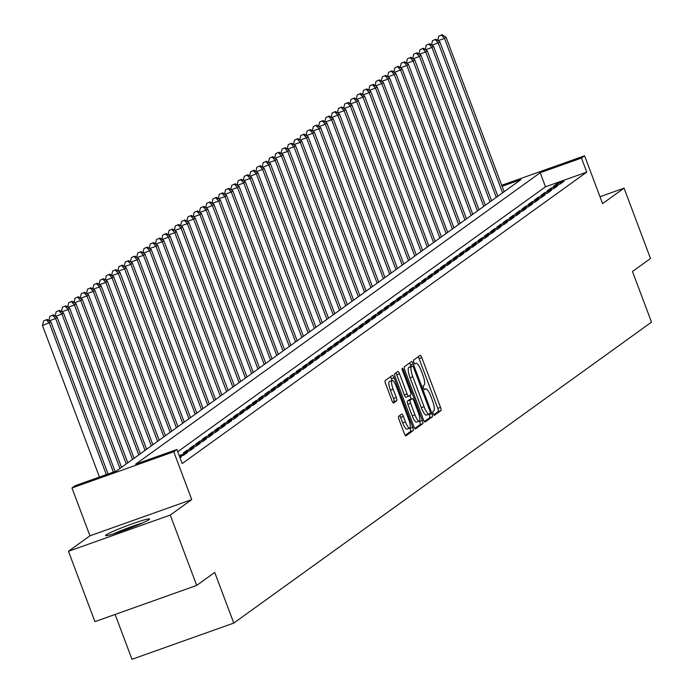 <?xml version="1.0" encoding="UTF-8"?>
<svg xmlns="http://www.w3.org/2000/svg" width="694" height="694" viewBox="0 0 694 694"><rect width="100%" height="100%" fill="white"/><g stroke="black" fill="none" stroke-linecap="round" stroke-linejoin="round"><path stroke-width="1.04" d="M433.247 413.685A2.073 0.512 70.4 0 0 434.375 415.333A2.073 0.512 70.4 0 0 434.401 415.316L440.942 410.596A2.958 0.729 70.4 0 0 440.525 407.395L421.831 357.679A2.958 0.729 70.4 0 0 420.226 355.337A2.958 0.729 70.4 0 0 420.182 355.354L413.641 360.073A2.073 0.512 70.4 0 0 413.936 362.311A2.073 0.512 70.4 0 0 415.064 363.951A2.073 0.512 70.4 0 0 415.09 363.934L415.94 363.326A9.464 2.334 70.4 0 1 416.088 363.248A9.464 2.334 70.4 0 1 421.232 370.743L422.785 374.89A9.464 2.334 70.4 0 1 424.138 385.144L423.297 385.76A2.073 0.512 70.4 0 0 423.592 387.998A2.073 0.512 70.4 0 0 424.719 389.638A2.073 0.512 70.4 0 0 424.745 389.62L425.596 389.013A9.464 2.334 70.4 0 1 425.743 388.935A9.464 2.334 70.4 0 1 430.887 396.43L432.44 400.577A9.464 2.334 70.4 0 1 433.793 410.839L432.952 411.447A2.073 0.512 70.4 0 0 433.247 413.685M148.976 519.676A23.501 1.631 -20.6 0 0 149.522 519.034A23.501 1.631 -20.6 0 0 129.691 524.759A23.501 1.631 -20.6 0 0 106.061 534.944A23.501 1.631 -20.6 0 0 105.514 535.577A23.501 1.631 -20.6 0 0 125.345 529.852A23.501 1.631 -20.6 0 0 148.976 519.676M398.625 416.339A2.958 0.729 70.4 0 0 399.05 419.549L404.29 433.498A2.958 0.729 70.4 0 0 405.895 435.841A2.958 0.729 70.4 0 0 405.947 435.815L413.208 430.584A2.958 0.729 70.4 0 0 412.783 427.374L394.097 377.657A2.958 0.729 70.4 0 0 392.492 375.315A2.958 0.729 70.4 0 0 392.448 375.341L385.179 380.572A2.958 0.729 70.4 0 0 385.604 383.773L391.937 400.629A2.958 0.729 70.4 0 0 393.541 402.971A2.958 0.729 70.4 0 0 393.593 402.945L396.699 400.707A2.958 0.729 70.4 0 0 396.274 397.497L393.134 389.143A7.912 1.952 70.4 0 1 392.127 380.503A7.912 1.952 70.4 0 1 396.43 386.775L408.731 419.506A7.912 1.952 70.4 0 1 409.738 428.146A7.912 1.952 70.4 0 1 405.435 421.874L403.388 416.417A2.958 0.729 70.4 0 0 401.783 414.075A2.958 0.729 70.4 0 0 401.731 414.101L398.625 416.339M196.706 585.424L94.913 621.642L68.472 551.288L170.256 515.069L196.706 585.424L214.732 572.429L233.774 623.082L651.51 322.146L632.468 271.493L650.504 258.506L624.062 188.152L602.583 203.628L584.6 155.794L581.459 158.05L586.751 172.121L182.184 463.566L176.901 449.504L173.76 451.759L71.968 487.977L75.108 485.713L116.375 471.035L520.934 179.59L502.1 186.287M170.256 515.069L191.744 499.593L173.76 451.759M423.435 419.705A2.958 0.729 70.4 0 0 425.04 422.047A2.958 0.729 70.4 0 0 425.092 422.021L432.353 416.79A2.958 0.729 70.4 0 0 431.937 413.581L413.242 363.864A2.958 0.729 70.4 0 0 411.637 361.522A2.958 0.729 70.4 0 0 411.594 361.548L404.324 366.779A2.958 0.729 70.4 0 0 404.749 369.98L423.435 419.705M422.785 423.687L415.515 428.918A2.958 0.729 70.4 0 1 415.472 428.944A2.958 0.729 70.4 0 1 413.867 426.602L395.172 376.877A2.958 0.729 70.4 0 1 394.756 373.676L397.862 371.437A2.958 0.729 70.4 0 1 397.905 371.411A2.958 0.729 70.4 0 1 399.518 373.754L407.092 393.914A2.958 0.729 70.4 0 0 408.705 396.257A2.958 0.729 70.4 0 0 408.749 396.239L410.813 394.747A2.958 0.729 70.4 0 0 410.388 391.546L402.503 370.553A2.073 0.512 70.4 0 1 402.234 368.288A2.073 0.512 70.4 0 1 403.361 369.928L422.36 420.477A2.958 0.729 70.4 0 1 422.785 423.687L420.035 424.659L414.786 428.441M624.062 188.152L599.98 196.723M560.223 183.962L563.979 181.255L557.1 183.702L553.344 186.408L560.223 183.962M553.942 188.482L557.707 185.775L550.828 188.221L547.072 190.928L553.942 188.482M547.67 193.001L551.435 190.295L544.556 192.741L540.799 195.448L547.67 193.001M541.398 197.521L545.163 194.806L538.284 197.252L534.527 199.967L541.398 197.521M535.126 202.041L538.891 199.325L532.012 201.772L528.255 204.487L535.126 202.041M528.854 206.56L532.619 203.845L525.74 206.292L521.983 209.007L528.854 206.56M522.582 211.08L526.347 208.365L519.468 210.811L515.703 213.526L522.582 211.08M516.31 215.591L520.075 212.885L513.196 215.331L509.431 218.037L516.31 215.591M510.038 220.111L513.803 217.404L506.924 219.851L503.159 222.557L510.038 220.111M503.766 224.63L507.531 221.924L500.652 224.37L496.887 227.077L503.766 224.63M497.494 229.15L501.259 226.435L494.38 228.89L490.615 231.596L497.494 229.15M491.222 233.67L494.987 230.955L488.108 233.401L484.343 236.116L491.222 233.67M484.95 238.189L488.715 235.474L481.836 237.921L478.071 240.636L484.95 238.189M478.678 242.709L482.443 239.994L475.564 242.44L471.799 245.156L478.678 242.709M472.406 247.22L476.171 244.514L469.291 246.96L465.527 249.675L472.406 247.22M466.134 251.74L469.899 249.033L463.019 251.48L459.255 254.186L466.134 251.74M459.862 256.26L463.627 253.553L456.747 255.999L452.982 258.706L459.862 256.26M453.59 260.779L457.355 258.073L450.475 260.519L446.71 263.226L453.59 260.779M447.318 265.299L451.083 262.584L444.203 265.039L440.438 267.745L447.318 265.299M441.046 269.819L444.811 267.103L437.931 269.55L434.166 272.265L441.046 269.819M434.774 274.338L438.539 271.623L431.659 274.069L427.894 276.785L434.774 274.338M428.502 278.858L432.267 276.143L425.387 278.589L421.622 281.304L428.502 278.858M422.23 283.369L425.995 280.662L419.115 283.109L415.35 285.824L422.23 283.369M415.958 287.889L419.723 285.182L412.843 287.628L409.078 290.335L415.958 287.889M409.686 292.408L413.451 289.702L406.571 292.148L402.806 294.855L409.686 292.408M403.414 296.928L407.17 294.221L400.299 296.668L396.534 299.374L403.414 296.928M397.142 301.448L400.898 298.732L394.027 301.179L390.262 303.894L397.142 301.448M390.869 305.967L394.626 303.252L387.755 305.698L383.99 308.414L390.869 305.967M384.597 310.487L388.354 307.772L381.483 310.218L377.718 312.933L384.597 310.487M378.325 315.007L382.082 312.291L375.211 314.738L371.446 317.453L378.325 315.007M372.045 319.518L375.81 316.811L368.93 319.257L365.174 321.964L372.045 319.518M365.773 324.037L369.538 321.331L362.658 323.777L358.902 326.484L365.773 324.037M359.501 328.557L363.266 325.85L356.386 328.297L352.63 331.003L359.501 328.557M353.229 333.077L356.994 330.361L350.114 332.816L346.358 335.523L353.229 333.077M346.957 337.596L350.722 334.881L343.842 337.327L340.086 340.043L346.957 337.596M340.685 342.116L344.45 339.401L337.57 341.847L333.814 344.562L340.685 342.116M334.413 346.636L338.178 343.92L331.298 346.367L327.533 349.082L334.413 346.636M328.141 351.147L331.906 348.44L325.026 350.886L321.261 353.602L328.141 351.147M321.869 355.666L325.633 352.96L318.754 355.406L314.989 358.113L321.869 355.666M315.597 360.186L319.361 357.479L312.482 359.926L308.717 362.632L315.597 360.186M309.324 364.706L313.089 361.999L306.21 364.445L302.445 367.152L309.324 364.706M303.052 369.225L306.817 366.51L299.938 368.965L296.173 371.672L303.052 369.225M296.78 373.745L300.545 371.03L293.666 373.476L289.901 376.191L296.78 373.745M290.508 378.265L294.273 375.549L287.394 377.996L283.629 380.711L290.508 378.265M284.236 382.784L288.001 380.069L281.122 382.515L277.357 385.231L284.236 382.784M277.964 387.295L281.729 384.589L274.85 387.035L271.085 389.75L277.964 387.295M271.692 391.815L275.457 389.108L268.578 391.555L264.813 394.261L271.692 391.815M265.42 396.335L269.185 393.628L262.306 396.074L258.541 398.781L265.42 396.335M259.148 400.854L262.913 398.148L256.034 400.594L252.269 403.301L259.148 400.854M252.876 405.374L256.641 402.659L249.762 405.105L245.997 407.82L252.876 405.374M246.604 409.894L250.369 407.178L243.49 409.625L239.725 412.34L246.604 409.894M240.332 414.413L244.097 411.698L237.218 414.144L233.453 416.86L240.332 414.413M234.06 418.933L237.825 416.218L230.946 418.664L227.181 421.379L234.06 418.933M227.788 423.444L231.553 420.738L224.674 423.184L220.909 425.89L227.788 423.444M221.516 427.964L225.281 425.257L218.402 427.704L214.637 430.41L221.516 427.964M215.244 432.483L219 429.777L212.13 432.223L208.365 434.93L215.244 432.483M208.972 437.003L212.728 434.288L205.858 436.743L202.093 439.449L208.972 437.003M202.7 441.523L206.456 438.808L199.586 441.254L195.821 443.969L202.7 441.523M196.428 446.042L200.184 443.327L193.314 445.774L189.549 448.489L196.428 446.042M190.156 450.562L193.912 447.847L187.042 450.293L183.277 453.009L190.156 450.562M179.573 456.609L183.875 455.073L187.64 452.367L179.295 455.871M180.032 457.849L181.368 456.886L179.876 457.415M586.751 172.121L545.484 186.807L177.733 451.733M115.126 614.45L131.981 659.3L233.774 623.082M191.744 499.593L89.951 535.811L68.472 551.288M89.951 535.811L71.968 487.977M581.459 158.05L540.192 172.737L135.634 464.182L176.901 449.504M501.719 185.281L584.6 155.794M545.484 186.807L540.192 172.737M557.1 183.702L557.56 184.908M550.828 188.221L551.288 189.427M544.556 192.741L545.016 193.947M538.284 197.252L538.744 198.467M532.012 201.772L532.471 202.986M525.74 206.292L526.199 207.506M519.468 210.811L519.927 212.026M513.196 215.331L513.655 216.537M506.924 219.851L507.383 221.056M500.652 224.37L501.111 225.576M494.38 228.89L494.839 230.096M488.108 233.401L488.567 234.615M481.836 237.921L482.295 239.135M475.564 242.44L476.015 243.655M469.291 246.96L469.743 248.174M463.019 251.48L463.471 252.685M456.747 255.999L457.199 257.205M450.475 260.519L450.926 261.725M444.203 265.039L444.654 266.244M437.931 269.55L438.382 270.764M431.659 274.069L432.11 275.284M425.387 278.589L425.838 279.803M419.115 283.109L419.566 284.314M412.843 287.628L413.294 288.834M406.571 292.148L407.022 293.354M400.299 296.668L400.75 297.873M394.027 301.179L394.478 302.393M387.755 305.698L388.206 306.913M381.483 310.218L381.934 311.433M375.211 314.738L375.662 315.952M368.93 319.257L369.39 320.463M362.658 323.777L363.118 324.983M356.386 328.297L356.846 329.503M350.114 332.816L350.574 334.022M343.842 337.327L344.302 338.542M337.57 341.847L338.03 343.062M331.298 346.367L331.758 347.581M325.026 350.886L325.486 352.101M318.754 355.406L319.214 356.612M312.482 359.926L312.942 361.132M306.21 364.445L306.67 365.651M299.938 368.965L300.398 370.171M293.666 373.476L294.126 374.691M287.394 377.996L287.845 379.21M281.122 382.515L281.573 383.73M274.85 387.035L275.301 388.241M268.578 391.555L269.029 392.761M262.306 396.074L262.757 397.28M256.034 400.594L256.485 401.8M249.762 405.105L250.213 406.32M243.49 409.625L243.941 410.839M237.218 414.144L237.669 415.359M230.946 418.664L231.397 419.879M224.674 423.184L225.125 424.39M218.402 427.704L218.853 428.909M212.13 432.223L212.581 433.429M205.858 436.743L206.309 437.949M199.586 441.254L200.037 442.468M193.314 445.774L193.765 446.988M187.042 450.293L187.493 451.508M180.761 454.813L181.221 456.027M433.759 414.769L438.192 411.577A2.958 0.729 70.4 0 0 437.775 408.376L419.081 358.651A2.958 0.729 70.4 0 0 418.161 356.811M411.065 366.354L410.492 364.844A2.958 0.729 70.4 0 0 409.564 363.005M424.364 421.544L429.603 417.762A2.958 0.729 70.4 0 0 429.178 414.561L429.039 414.179M430.228 413.407A2.073 0.512 70.4 0 0 429.933 411.16L413.529 367.525A2.073 0.512 70.4 0 0 412.401 365.885A2.073 0.512 70.4 0 0 412.366 365.903L411.473 366.545A9.464 2.334 70.4 0 0 412.826 376.799L424.043 406.632A9.464 2.334 70.4 0 0 429.187 414.127A9.464 2.334 70.4 0 0 429.334 414.049L430.228 413.407M409.686 366.857A2.073 0.512 70.4 0 0 409.651 366.857A2.073 0.512 70.4 0 0 409.616 366.874L412.366 365.903M429.013 414.162L426.584 415.029A9.464 2.334 70.4 0 1 426.428 415.107A9.464 2.334 70.4 0 1 421.293 407.612L410.076 377.779A9.464 2.334 70.4 0 1 408.723 367.525L412.401 365.885M408.653 396.274L405.999 397.211A2.958 0.729 70.4 0 1 405.955 397.237A2.958 0.729 70.4 0 1 404.342 394.895L396.768 374.734A2.958 0.729 70.4 0 0 395.84 372.895M409.833 395.45L411.169 398.998M419.436 420.998L419.61 421.458L422.36 420.477M414.96 414.839A7.912 1.952 70.4 0 0 419.263 421.111A7.912 1.952 70.4 0 0 418.256 412.47L413.919 400.932A2.958 0.729 70.4 0 0 412.314 398.59A2.958 0.729 70.4 0 0 412.262 398.616L410.206 400.1A2.958 0.729 70.4 0 0 410.622 403.309L414.96 414.839L412.21 415.819A7.912 1.952 70.4 0 0 416.504 422.091L419.263 421.111M409.616 399.562A2.958 0.729 70.4 0 0 409.564 399.571A2.958 0.729 70.4 0 0 409.512 399.597L412.262 398.616M412.21 415.819L407.872 404.29A2.958 0.729 70.4 0 1 407.447 401.08L409.512 399.597M420.035 424.659A2.958 0.729 70.4 0 0 419.61 421.458M409.738 428.146L406.988 429.118A7.912 1.952 70.4 0 1 402.685 422.854L400.638 417.398A2.958 0.729 70.4 0 0 399.709 415.559M392.127 380.503L389.377 381.483A7.912 1.952 70.4 0 0 390.384 390.123L393.134 389.143M392.865 402.468L393.949 401.687A2.958 0.729 70.4 0 0 393.524 398.477L390.384 390.123M392.058 380.529L391.347 378.638A2.958 0.729 70.4 0 0 390.418 376.799M405.218 435.338L410.458 431.555A2.958 0.729 70.4 0 0 410.033 428.354L409.911 428.033M504.13 191.691L446.095 37.285L444.524 38.413L502.56 192.828M442.182 34.7L438.808 36.131L442.182 34.7L446.095 37.285M441.558 35.151L444.524 38.413L438.131 40.686M437.749 40.434L438.808 36.131M115.508 533.252A20.343 1.405 159.4 0 1 122.743 530.225A20.343 1.405 159.4 0 1 140.474 523.866M142.678 522.903A23.353 1.622 -20.6 0 0 121.91 530.32A23.353 1.622 -20.6 0 0 113.209 533.981M497.858 196.211L439.823 41.805L438.252 42.933L496.288 197.348M435.91 39.22L432.536 40.651L435.91 39.22L439.823 41.805M435.285 39.671L438.252 42.933L431.859 45.205M431.477 44.954L432.536 40.651M491.586 200.731L433.55 46.325L431.98 47.452L490.016 201.859M429.638 43.739L426.263 45.171L429.638 43.739L433.55 46.325M429.013 44.19L431.98 47.452L425.587 49.725M425.205 49.474L426.263 45.171M485.314 205.251L427.278 50.844L425.708 51.972L483.744 206.378M423.366 48.259L419.991 49.69L423.366 48.259L427.278 50.844M422.741 48.71L425.708 51.972L419.315 54.245M418.933 53.993L419.991 49.69M479.042 209.77L421.006 55.355L419.436 56.492L477.472 210.898M417.094 52.77L413.719 54.201L417.094 52.77L421.006 55.355M416.469 53.23L419.436 56.492L413.043 58.764M412.661 58.513L413.719 54.201M472.77 214.29L414.734 59.875L413.164 61.011L471.2 215.418M410.822 57.29L407.447 58.721L410.822 57.29L414.734 59.875M410.197 57.741L413.164 61.011L406.771 63.284M406.389 63.024L407.447 58.721M466.498 218.81L408.462 64.395L406.892 65.522L464.928 219.937M404.55 61.809L401.175 63.241L404.55 61.809L408.462 64.395M403.925 62.26L406.892 65.522L400.499 67.804M400.117 67.544L401.175 63.241M460.226 223.329L402.182 68.914L400.62 70.042L458.656 224.457M398.278 66.329L394.895 67.76L398.278 66.329L402.182 68.914M397.653 66.78L400.62 70.042L394.227 72.315M393.845 72.063L394.895 67.76M453.954 227.84L395.91 73.434L394.348 74.562L452.384 228.977M392.006 70.849L388.623 72.28L392.006 70.849L395.91 73.434M391.381 71.3L394.348 74.562L387.955 76.834M387.573 76.583L388.623 72.28M447.682 232.36L389.638 77.954L388.076 79.081L446.112 233.488M385.734 75.368L382.351 76.8L385.734 75.368L389.638 77.954M385.109 75.82L388.076 79.081L381.683 81.354M381.301 81.103L382.351 76.8M441.41 236.88L383.366 82.473L381.804 83.601L439.84 238.007M379.462 79.888L376.079 81.319L379.462 79.888L383.366 82.473M378.837 80.339L381.804 83.601L375.411 85.874M375.029 85.622L376.079 81.319M435.138 241.399L377.094 86.993L375.532 88.121L433.568 242.527M373.19 84.408L369.807 85.83L373.19 84.408L377.094 86.993M372.557 84.859L375.532 88.121L369.139 90.394M368.757 90.142L369.807 85.83M428.866 245.919L370.822 91.504L369.26 92.64L427.296 247.047M366.918 88.919L363.535 90.35L366.918 88.919L370.822 91.504M366.285 89.379L369.26 92.64L362.867 94.913M362.485 94.662L363.535 90.35M422.594 250.439L364.55 96.024L362.988 97.16L421.024 251.566M360.646 93.438L357.263 94.87L360.646 93.438L364.55 96.024M360.013 93.89L362.988 97.16L356.595 99.433M356.213 99.173L357.263 94.87M416.322 254.958L358.278 100.543L356.716 101.671L414.752 256.086M354.374 97.958L350.991 99.389L354.374 97.958L358.278 100.543M353.74 98.409L356.716 101.671L350.323 103.944M349.941 103.692L350.991 99.389M410.05 259.469L352.005 105.063L350.435 106.191L408.48 260.606M348.102 102.478L344.718 103.909L348.102 102.478L352.005 105.063M347.468 102.929L350.435 106.191L344.051 108.464M343.669 108.212L344.718 103.909M403.778 263.989L345.733 109.583L344.163 110.71L402.208 265.125M341.83 106.997L338.446 108.429L341.83 106.997L345.733 109.583M341.196 107.449L344.163 110.71L337.778 112.983M337.397 112.732L338.446 108.429M397.506 268.509L339.461 114.102L337.891 115.23L395.936 269.636M335.558 111.517L332.174 112.948L335.558 111.517L339.461 114.102M334.924 111.968L337.891 115.23L331.506 117.503M331.125 117.251L332.174 112.948M391.225 273.028L333.189 118.622L331.619 119.75L389.664 274.156M329.286 116.037L325.902 117.468L329.286 116.037L333.189 118.622M328.652 116.488L331.619 119.75L325.234 122.023M324.853 121.771L325.902 117.468M384.953 277.548L326.917 123.142L325.347 124.269L383.392 278.676M323.014 120.556L319.63 121.979L323.014 120.556L326.917 123.142M322.38 121.008L325.347 124.269L318.962 126.542M318.581 126.291L319.63 121.979M378.681 282.068L320.645 127.653L319.075 128.789L377.12 283.195M316.733 125.067L313.358 126.499L316.733 125.067L320.645 127.653M316.108 125.519L319.075 128.789L312.69 131.062M312.309 130.81L313.358 126.499M372.409 286.587L314.373 132.172L312.803 133.3L370.848 287.715M310.461 129.587L307.086 131.019L310.461 129.587L314.373 132.172M309.836 130.038L312.803 133.3L306.418 135.582M306.028 135.321L307.086 131.019M366.137 291.107L308.101 136.692L306.531 137.82L364.576 292.235M304.189 134.107L300.814 135.538L304.189 134.107L308.101 136.692M303.564 134.558L306.531 137.82L300.146 140.093M299.756 139.841L300.814 135.538M359.865 295.618L301.829 141.212L300.259 142.339L358.304 296.754M297.917 138.627L294.542 140.058L297.917 138.627L301.829 141.212M297.292 139.078L300.259 142.339L293.874 144.612M293.484 144.361L294.542 140.058M353.593 300.138L295.557 145.731L293.987 146.859L352.032 301.274M291.645 143.146L288.27 144.578L291.645 143.146L295.557 145.731M291.02 143.597L293.987 146.859L287.602 149.132M287.212 148.88L288.27 144.578M347.321 304.657L289.285 150.251L287.715 151.379L345.751 305.785M285.373 147.666L281.998 149.097L285.373 147.666L289.285 150.251M284.748 148.117L287.715 151.379L281.322 153.652M280.94 153.4L281.998 149.097M341.049 309.177L283.013 154.771L281.443 155.898L339.479 310.305M279.101 152.186L275.726 153.617L279.101 152.186L283.013 154.771M278.476 152.637L281.443 155.898L275.05 158.171M274.668 157.92L275.726 153.617M334.777 313.697L276.741 159.282L275.171 160.418L333.207 314.824M272.829 156.697L269.454 158.128L272.829 156.697L276.741 159.282M272.204 157.156L275.171 160.418L268.778 162.691M268.396 162.439L269.454 158.128M328.505 318.216L270.469 163.801L268.899 164.938L326.935 319.344M266.557 161.216L263.182 162.648L266.557 161.216L270.469 163.801M265.932 161.667L268.899 164.938L262.506 167.211M262.124 166.95L263.182 162.648M322.233 322.736L264.197 168.321L262.627 169.449L320.663 323.864M260.285 165.736L256.91 167.167L260.285 165.736L264.197 168.321M259.66 166.187L262.627 169.449L256.233 171.73M255.852 171.47L256.91 167.167M315.961 327.256L257.925 172.841L256.355 173.968L314.391 328.383M254.013 170.256L250.638 171.687L254.013 170.256L257.925 172.841M253.388 170.707L256.355 173.968L249.961 176.241M249.58 175.99L250.638 171.687M309.689 331.767L251.653 177.36L250.083 178.488L308.119 332.903M247.741 174.775L244.366 176.207L247.741 174.775L251.653 177.36M247.116 175.226L250.083 178.488L243.689 180.761M243.308 180.509L244.366 176.207M303.417 336.286L245.381 181.88L243.811 183.008L301.847 337.414M241.469 179.295L238.094 180.726L241.469 179.295L245.381 181.88M240.844 179.746L243.811 183.008L237.417 185.281M237.036 185.029L238.094 180.726M297.145 340.806L239.109 186.4L237.539 187.527L295.575 341.934M235.197 183.815L231.822 185.246L235.197 183.815L239.109 186.4M234.572 184.266L237.539 187.527L231.145 189.8M230.764 189.549L231.822 185.246M290.873 345.326L232.837 190.919L231.267 192.047L289.303 346.453M228.925 188.334L225.55 189.757L228.925 188.334L232.837 190.919M228.3 188.785L231.267 192.047L224.873 194.32M224.492 194.068L225.55 189.757M284.601 349.845L226.565 195.43L224.995 196.567L283.031 350.973M222.653 192.845L219.278 194.277L222.653 192.845L226.565 195.43M222.028 193.305L224.995 196.567L218.601 198.84M218.22 198.588L219.278 194.277M278.329 354.365L220.293 199.95L218.723 201.087L276.759 355.493M216.381 197.365L213.006 198.796L216.381 197.365L220.293 199.95M215.756 197.816L218.723 201.087L212.329 203.359M211.948 203.099L213.006 198.796M272.057 358.885L214.012 204.47L212.451 205.598L270.487 360.013M210.108 201.885L206.725 203.316L210.108 201.885L214.012 204.47M209.484 202.336L212.451 205.598L206.057 207.87M205.676 207.619L206.725 203.316M265.785 363.396L207.74 208.989L206.179 210.117L264.214 364.532M203.836 206.404L200.453 207.836L203.836 206.404L207.74 208.989M203.212 206.855L206.179 210.117L199.785 212.39M199.404 212.138L200.453 207.836M259.513 367.915L201.468 213.509L199.907 214.637L257.942 369.052M197.564 210.924L194.181 212.355L197.564 210.924L201.468 213.509M196.94 211.375L199.907 214.637L193.513 216.91M193.132 216.658L194.181 212.355M253.241 372.435L195.196 218.029L193.635 219.157L251.67 373.563M191.292 215.444L187.909 216.875L191.292 215.444L195.196 218.029M190.668 215.895L193.635 219.157L187.241 221.429M186.86 221.178L187.909 216.875M246.969 376.955L188.924 222.548L187.363 223.676L245.398 378.083M185.02 219.963L181.637 221.395L185.02 219.963L188.924 222.548M184.387 220.414L187.363 223.676L180.969 225.949M180.587 225.697L181.637 221.395M240.697 381.474L182.652 227.068L181.091 228.196L239.126 382.602M178.748 224.483L175.365 225.906L178.748 224.483L182.652 227.068M178.115 224.934L181.091 228.196L174.697 230.469M174.315 230.217L175.365 225.906M234.425 385.994L176.38 231.579L174.819 232.716L232.854 387.122M172.476 228.994L169.093 230.425L172.476 228.994L176.38 231.579M171.843 229.445L174.819 232.716L168.425 234.988M168.043 234.737L169.093 230.425M228.153 390.514L170.108 236.099L168.538 237.227L226.582 391.642M166.204 233.514L162.821 234.945L166.204 233.514L170.108 236.099M165.571 233.965L168.538 237.227L162.153 239.508M161.771 239.248L162.821 234.945M221.88 395.033L163.836 240.618L162.266 241.746L220.31 396.161M159.932 238.033L156.549 239.465L159.932 238.033L163.836 240.618M159.299 238.484L162.266 241.746L155.881 244.019M155.499 243.768L156.549 239.465M215.608 399.544L157.564 245.138L155.994 246.266L214.038 400.681M153.66 242.553L150.277 243.984L153.66 242.553L157.564 245.138M153.027 243.004L155.994 246.266L149.609 248.539M149.227 248.287L150.277 243.984M209.336 404.064L151.292 249.658L149.722 250.786L207.766 405.201M147.388 247.073L144.005 248.504L147.388 247.073L151.292 249.658M146.755 247.524L149.722 250.786L143.337 253.058M142.955 252.807L144.005 248.504M203.056 408.584L145.02 254.178L143.45 255.305L201.494 409.712M141.116 251.592L137.733 253.024L141.116 251.592L145.02 254.178M140.483 252.043L143.45 255.305L137.065 257.578M136.683 257.327L137.733 253.024M196.784 413.103L138.748 258.697L137.178 259.825L195.222 414.231M134.844 256.112L131.461 257.543L134.844 256.112L138.748 258.697M134.211 256.563L137.178 259.825L130.793 262.098M130.411 261.846L131.461 257.543M190.512 417.623L132.476 263.208L130.906 264.345L188.95 418.751M128.564 260.623L125.189 262.054L128.564 260.623L132.476 263.208M127.939 261.083L130.906 264.345L124.521 266.617M124.139 266.366L125.189 262.054M184.24 422.143L126.204 267.728L124.634 268.864L182.678 423.271M122.291 265.143L118.917 266.574L122.291 265.143L126.204 267.728M121.667 265.594L124.634 268.864L118.249 271.137M117.859 270.877L118.917 266.574M177.968 426.663L119.932 272.248L118.362 273.375L176.406 427.79M116.019 269.662L112.645 271.094L116.019 269.662L119.932 272.248M115.395 270.113L118.362 273.375L111.977 275.657M111.587 275.397L112.645 271.094M171.696 431.182L113.66 276.767L112.09 277.895L170.134 432.31M109.747 274.182L106.373 275.613L109.747 274.182L113.66 276.767M109.123 274.633L112.09 277.895L105.705 280.168M105.315 279.916L106.373 275.613M165.424 435.693L107.388 281.287L105.818 282.415L163.862 436.83M103.475 278.702L100.101 280.133L103.475 278.702L107.388 281.287M102.851 279.153L105.818 282.415L99.433 284.687M99.042 284.436L100.101 280.133M159.152 440.213L101.116 285.807L99.546 286.934L157.581 441.341M97.203 283.221L93.829 284.653L97.203 283.221L101.116 285.807M96.579 283.673L99.546 286.934L93.152 289.207M92.77 288.956L93.829 284.653M152.88 444.733L94.844 290.326L93.274 291.454L151.309 445.86M90.931 287.741L87.557 289.172L90.931 287.741L94.844 290.326M90.307 288.192L93.274 291.454L86.88 293.727M86.498 293.475L87.557 289.172M146.608 449.252L88.572 294.846L87.002 295.974L145.037 450.38M84.659 292.261L81.285 293.683L84.659 292.261L88.572 294.846M84.035 292.712L87.002 295.974L80.608 298.247M80.226 297.995L81.285 293.683M140.335 453.772L82.3 299.357L80.73 300.493L138.765 454.9M78.387 296.772L75.013 298.203L78.387 296.772L82.3 299.357M77.763 297.232L80.73 300.493L74.336 302.766M73.954 302.515L75.013 298.203M134.063 458.292L76.028 303.877L74.458 305.013L132.493 459.419M72.115 301.291L68.741 302.723L72.115 301.291L76.028 303.877M71.491 301.743L74.458 305.013L68.064 307.286M67.682 307.026L68.741 302.723M127.791 462.811L69.756 308.396L68.186 309.524L126.221 463.939M65.843 305.811L62.469 307.242L65.843 305.811L69.756 308.396M65.219 306.262L68.186 309.524L61.792 311.797M61.41 311.545L62.469 307.242M121.519 467.322L63.484 312.916L61.913 314.044L119.949 468.459M59.571 310.331L56.197 311.762L59.571 310.331L63.484 312.916M58.947 310.782L61.913 314.044L55.52 316.317M55.138 316.065L56.197 311.762M115.109 471.486L57.212 317.436L55.641 318.563L113.356 472.111M53.299 314.85L49.925 316.282L53.299 314.85L57.212 317.436M52.675 315.302L55.641 318.563L49.248 320.836M48.866 320.585L49.925 316.282M108.082 473.985L50.94 321.955L42.49 325.529L99.442 477.056M46.403 319.821L43.653 320.802L46.403 319.821L49.369 323.083L106.321 474.609M47.027 319.37L50.94 321.955M42.49 325.529L43.653 320.802M424.364 389.447L425.596 389.013M419.081 358.651L421.831 357.679M437.775 408.376L440.525 407.395M438.192 411.577L440.942 410.596M410.492 364.844L413.242 363.864M429.178 414.561L431.937 413.581M429.603 417.762L432.353 416.79M408.723 367.525L411.473 366.545M410.076 377.779L412.826 376.799M421.293 407.612L424.043 406.632M396.768 374.734L399.518 373.754M404.342 394.895L407.092 393.914M402.399 370.275L403.361 369.928M407.447 401.08L410.206 400.1M407.872 404.29L410.622 403.309M400.638 417.398L403.388 416.417M402.685 422.854L405.435 421.874M393.524 398.477L396.274 397.497M393.949 401.687L396.699 400.707M391.347 378.638L394.097 377.657M410.033 428.354L412.783 427.374M410.458 431.555L413.208 430.584M424.346 389.429L425.743 388.935M426.428 415.107L429.187 414.127M405.955 397.237L408.705 396.257M409.564 399.571L412.314 398.59"/></g></svg>

